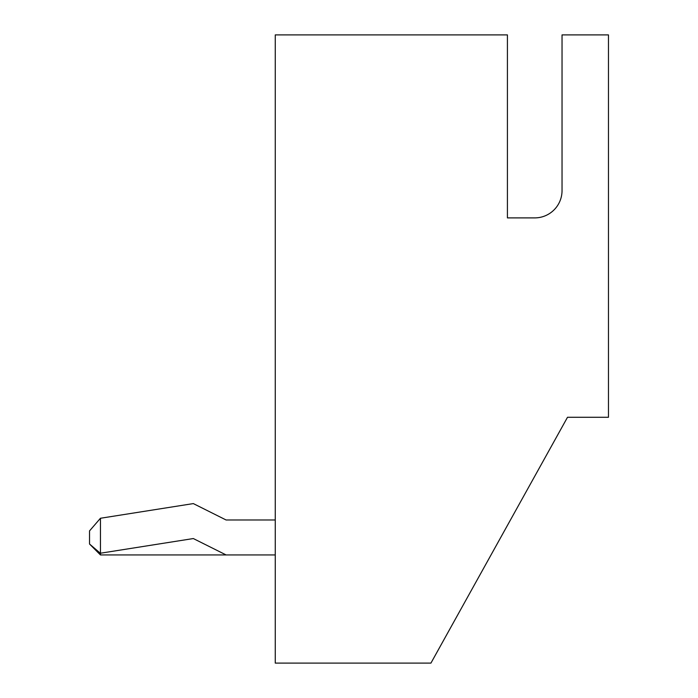 <?xml version="1.0" encoding="UTF-8"?>
<svg xmlns="http://www.w3.org/2000/svg" width="698" height="698" viewBox="0 0 698 698"><rect width="100%" height="100%" fill="white"/><g stroke="black" fill="none" stroke-linecap="round" stroke-linejoin="round"><path stroke-width="1.05" d="M567.5 417.282L608.473 417.282L608.473 34.9L562.038 34.9L562.038 190.58A27.309 27.309 0 0 1 534.729 217.898L507.42 217.898L507.42 34.9L275.256 34.9L275.256 663.1L430.936 663.1L567.5 417.282M507.42 45.824L507.42 217.898M534.729 217.898A27.309 27.309 0 0 0 562.038 190.58M275.256 554.936L100.451 554.936L100.451 518.256L193.32 503.59L226.091 519.984L275.256 519.984M226.091 554.936L193.32 538.551L100.32 553.235L89.527 544.012L100.451 554.936M89.527 544.012L89.527 530.908L100.451 518.256"/></g></svg>
